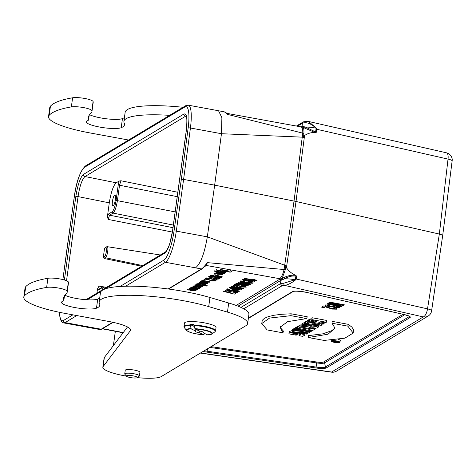 <?xml version="1.0" encoding="UTF-8"?>
<svg xmlns="http://www.w3.org/2000/svg" width="476" height="476" viewBox="0 0 476 476"><rect width="100%" height="100%" fill="white"/><g stroke="black" fill="none" stroke-linecap="round" stroke-linejoin="round"><path stroke-width="0.71" d="M183.052 107.29A67.515 12.995 -172.2 0 0 125.152 112.306L123.903 121.422A67.515 12.995 -172.2 0 0 124.26 123.207A56.263 10.829 7.8 0 1 124.551 124.688A56.263 10.829 7.8 0 1 121.207 127.699A18.189 3.499 7.8 0 1 100.9 127.282A18.189 3.499 7.8 0 1 86.245 121.791A18.189 3.499 7.8 0 1 87.4 120.785A18.754 3.612 -172.2 0 0 88.59 119.756A18.754 3.612 -172.2 0 0 88.566 119.452A131.203 25.246 7.8 0 1 88.411 117.334A131.203 25.246 7.8 0 1 90.874 113.347A56.263 10.829 -172.2 0 0 91.933 111.64A56.263 10.829 -172.2 0 0 91.844 110.658A11.251 2.166 -172.2 0 0 83.544 107.588A11.251 2.166 -172.2 0 0 71.358 106.904A150.029 28.869 -172.2 0 0 49.195 115.287A56.263 10.829 -172.2 0 0 48.528 116.62A56.263 10.829 -172.2 0 0 89.869 132.911L128.568 140.039M169.635 115.359A67.515 12.995 -172.2 0 0 123.903 121.422M124.438 117.524A56.263 10.829 7.8 0 1 122.457 118.584A18.189 3.499 7.8 0 1 106.749 118.827A18.189 3.499 7.8 0 1 89.577 114.692M91.933 111.64L93.183 102.524A56.263 10.829 -172.2 0 0 93.094 101.543A11.251 2.166 -172.2 0 0 84.793 98.472A11.251 2.166 -172.2 0 0 72.608 97.788A150.029 28.869 -172.2 0 0 50.444 106.166A56.263 10.829 -172.2 0 0 49.778 107.505L48.528 116.62M137.243 377.629A30.006 5.771 -172.2 0 0 161.31 376.552L245.794 325.774A56.263 10.829 -172.2 0 0 247.663 323.49A56.263 10.829 -172.2 0 0 227.457 312.119L208.708 306.609A67.515 12.995 -172.2 0 0 138.373 295.507A67.515 12.995 -172.2 0 0 99.175 301.927A67.515 12.995 -172.2 0 0 99.532 303.712A56.263 10.829 7.8 0 1 99.829 305.199A56.263 10.829 7.8 0 1 96.479 308.204A18.189 3.499 7.8 0 1 76.178 307.788A18.189 3.499 7.8 0 1 61.517 302.296A18.189 3.499 7.8 0 1 62.671 301.296A18.754 3.612 -172.2 0 0 63.861 300.261A18.754 3.612 -172.2 0 0 63.843 299.957A131.203 25.246 7.8 0 1 63.683 297.839A131.203 25.246 7.8 0 1 66.146 293.853A56.263 10.829 -172.2 0 0 67.205 292.145A56.263 10.829 -172.2 0 0 67.116 291.163A11.251 2.166 -172.2 0 0 58.822 288.093A11.251 2.166 -172.2 0 0 46.636 287.409A150.029 28.869 -172.2 0 0 24.472 295.792A56.263 10.829 -172.2 0 0 23.8 297.131A56.263 10.829 -172.2 0 0 65.141 313.416L108.54 321.413A30.006 5.771 7.8 0 1 130.591 330.1A30.006 5.771 7.8 0 1 130.335 330.695L103.114 366.597A30.006 5.771 -172.2 0 0 102.852 367.186A30.006 5.771 -172.2 0 0 126.384 376.141M247.663 323.49L248.912 314.368A56.263 10.829 -172.2 0 0 228.706 303.004L209.958 297.494A67.515 12.995 -172.2 0 0 139.623 286.391A67.515 12.995 -172.2 0 0 100.424 292.811L99.175 301.927M99.71 298.03A56.263 10.829 7.8 0 1 97.729 299.089A18.189 3.499 7.8 0 1 82.021 299.333A18.189 3.499 7.8 0 1 64.849 295.197M67.205 292.145L68.455 283.03A56.263 10.829 -172.2 0 0 68.365 282.048A11.251 2.166 -172.2 0 0 60.065 278.978A11.251 2.166 -172.2 0 0 47.886 278.293A150.029 28.869 -172.2 0 0 25.722 286.677A56.263 10.829 -172.2 0 0 25.049 288.01L23.8 297.131M127.508 326.952L104.363 357.476A30.006 5.771 -172.2 0 0 104.101 358.071L102.852 367.186M139.42 375.909L139.92 372.268A7.408 1.428 -172.2 0 0 134.476 370.12A7.408 1.428 -172.2 0 0 125.242 370.257L124.742 373.904A7.408 1.428 7.8 0 1 133.982 373.767A7.408 1.428 7.8 0 1 139.42 375.909A7.408 1.428 7.8 0 1 139.242 376.171L137.177 377.67A5.534 1.065 7.8 0 1 131.691 377.783A5.534 1.065 7.8 0 1 126.432 376.201A5.534 1.065 7.8 0 1 133.25 375.879A5.534 1.065 7.8 0 1 137.177 377.67M126.432 376.201L124.849 374.195A7.408 1.428 7.8 0 1 124.742 373.904M186.104 115.924L84.99 176.536L116.221 182.796C113.312 185.503 111.003 192.191 109.29 202.853L107.457 216.235L108.665 213.908L112.152 211.808C113.806 210.273 115.115 206.471 116.09 200.408L118.209 184.974L119.167 181.029L121.005 180.767L119.553 184.991L117.435 200.432C116.346 207.161 114.889 211.386 113.062 213.099L109.569 215.194L108.106 219.418L107.457 216.235M116.221 182.796L119.167 181.029M112.449 201.407A5.629 1.285 100.4 0 1 114.906 195.011A5.629 1.285 100.4 0 1 115.15 200.777A5.629 1.285 100.4 0 1 112.871 206.072A5.629 1.285 100.4 0 1 112.449 201.407M103.096 289.42L101.715 287.986L98.229 290.08L97.503 288.92L96.925 293.133M336.455 371.167A7.503 7.158 -121 0 1 331.588 372.03A7.503 0.315 98.3 0 1 331.51 372.161A7.503 7.503 0 0 0 336.455 371.167L428.138 316.058A7.503 7.503 0 0 0 430.905 313.131A2.773 0.631 -79.6 0 0 431.637 310.584L442.74 235.168L452.158 160.763A2.773 0.631 -79.6 0 0 452.2 159.204A7.503 7.503 0 0 0 446.417 152.802A7.503 3.046 -77.2 0 1 448.023 159.109A7.503 1.517 6.6 0 1 452.158 160.763M120.089 286.463L163.887 260.134A26.216 5.986 -79.6 0 0 174.026 231.056L181.326 179.381L183.599 179.422L176.298 231.134L207.328 236.846L284.874 265.299A17.606 3.386 7.8 0 1 285.963 265.525L286.445 267.696C288.795 271.13 291.824 273.64 295.525 275.241L296.982 276.431L295.876 276.074L295.388 279.632L296.036 278.966A1.874 0.434 15.8 0 1 296.239 279.043L427.513 308.87A7.503 1.368 9 0 1 431.637 310.584M168.123 288.974L201.419 268.958L195.523 267.833C200.575 263.781 204.513 253.452 207.328 236.846L214.664 185.146L294.031 201.068A18.754 3.612 7.8 0 1 296.012 201.491L439.342 234.055L442.74 235.168M296.982 276.431L296.239 279.043L295.203 280.191C291.651 282.964 288.164 284.713 284.749 285.439A1.874 1.214 -91.8 0 1 283.803 283.214L295.001 279.787A11.364 2.19 -172.2 0 0 284.63 278.781L281.352 280.197A11.347 2.184 -172.2 0 0 280.995 280.305L238.018 306.157M240.951 307.401L280.394 283.696L280.995 280.322M280.394 283.696L281.923 285.862L243.748 308.805M316.54 132.221A1.125 0.351 95.9 0 1 316.546 132.042L315.07 132.512L302.855 127.324C303.67 127.764 304.027 129.609 303.926 132.863L303.515 137.386A17.606 3.386 -172.2 0 0 302.427 137.159L221.477 133.72L190.424 128.002L183.599 179.422L214.664 185.146L221.459 133.714L221.887 117.697L218.538 110.765L224.422 111.878L226.927 113.288M303.926 132.863L303.712 135.719M285.963 265.525L285.1 270.314L282.179 278.252L283.988 277.585C287.51 275.759 291.354 274.973 295.525 275.241M285.695 267.226L285.1 270.314M289.128 333.896C288.331 332.724 290.271 332.254 294.947 332.474L301.82 333.741L304.545 335.366L302.54 336.336L299.059 335.699L300.844 334.682L297.56 333.682L294.222 333.337L292.782 333.753L297.191 334.58L296.167 335.193L289.128 333.896L289.099 331.635L292.3 330.493M294.65 330.011L295.632 329.416L310.025 332.07L308.692 332.873L299.101 331.962L307.657 333.498L306.669 334.087L292.27 331.439L293.597 330.642L303.289 331.576L294.65 330.011L294.698 328.184L295.769 327.542L296.524 327.678M292.27 331.439L292.323 329.612L293.716 328.773L294.68 328.868M296.494 328.904L297.518 328.285L311.911 330.939L310.887 331.552L296.494 328.904L296.542 327.072L297.649 326.411L298.97 326.655M298.952 327.423L299.975 326.81L311.108 328.857L311.947 328.351L315.213 328.952L312.5 330.582L309.239 329.981L310.078 329.475L298.952 327.423L298.999 325.596L300.112 324.93L300.945 325.084M302.992 324.995L304.021 324.376L318.414 327.03L316.992 327.958C313.892 328.547 310.893 328.148 307.99 326.774L300.933 326.233L302.177 325.483L308.579 326.024L302.992 324.995L303.045 323.168L304.485 322.561M300.933 326.233L300.951 324.424L302.296 323.615L303.028 323.68M324.096 323.615L323.067 324.233L308.674 321.58L309.697 320.967L315.439 322.02L316.653 321.288L310.911 320.235L310.965 318.408L312.072 317.742L326.786 320.449L326.334 322.27L325.31 322.883L319.991 321.907L318.777 322.639L324.096 323.615L324.317 322.704M308.674 321.58L308.722 319.753L309.834 319.087L310.941 319.289M282.934 332.837L267.167 329.933L261.764 323.537L262.252 320.33L264.483 318.248L268.613 316.516L274.539 315.177L282.06 314.249L291.128 313.797L307.246 316.772L306.675 318.569L287.641 321.651L280.114 327.226L282.934 332.837L283.422 331.094L281.048 328.446L280.429 326.346M308.335 337.514L324.096 340.423L344.826 338.174L353.18 333.063L353.543 329.725L351.895 327.113L348.212 324.317L332.087 321.348L332.075 323.246L334.991 328.202L328.023 334.206L308.335 337.514L308.264 335.663L322.847 333.831L331.826 330.653L334.188 328.654L334.92 327.268M339.894 342.262A4.462 0.857 -172.2 0 0 336.151 340.875A4.462 0.857 -172.2 0 0 331.207 340.858A4.462 0.857 -172.2 0 0 331.052 341.054A4.462 0.857 -172.2 0 0 335.36 342.494A4.462 0.857 -172.2 0 0 339.894 342.262L340.31 340.459A4.629 0.892 -172.2 0 0 338.257 339.406M307.216 322.454L308.228 321.847L321.365 325.257L320.175 325.971L304.462 324.114L305.58 323.442L308.162 323.757L309.4 323.014L307.216 322.454L307.276 320.622L308.716 320.05M304.462 324.114L304.491 322.294L305.705 321.568L307.24 321.758M76.797 315.564L65.087 322.603L101.18 329.208L112.747 322.258M315.07 132.512C311.161 132.382 307.657 133.393 304.545 135.559L303.515 137.386M301.248 126.931L302.076 126.438L302.373 123.242L297.488 126.182M95.176 328.148L93.992 328.488L63.742 322.918A28.096 6.414 100.4 0 0 65.087 322.603A1.874 1.791 59 0 1 63.54 320.449L72.87 314.844M94.01 328.494L100.043 329.553L101.18 329.208A1.125 1.071 -121 0 0 101.906 329.083L113.127 322.335M205.055 266.197L202.151 268.827A1.125 1.071 -121 0 1 201.419 268.958C202.835 268.077 204.805 265.971 207.334 262.633L284.083 269.517A16.916 3.255 7.8 0 1 285.219 269.749M303.902 133.369A16.916 3.255 -172.2 0 0 302.766 133.131L227.635 114.418L224.422 111.89M308.466 121.457L306.919 121.297A1.874 1.214 88.2 0 1 307.222 121.344L308.466 121.451L316.338 128.133L316.754 129.282L316.106 128.389L315.624 131.947L316.546 132.042L316.54 129.27M97.503 288.92L98.966 286.112L99.079 289.105M142.705 265.614L105.517 257.748L104.226 258.522L141.675 266.233M104.226 258.522L103.322 257.236L104.619 256.457A4.528 1.035 -79.6 0 0 106.38 251.358A4.528 1.035 -79.6 0 0 105.827 247.651L104.53 248.43L103.322 257.236M104.53 248.43L106.321 246.883A1.125 1.071 59 0 0 105.827 247.651M103.357 286.951L104.434 288.617M186.366 130.269A1.874 0.363 7.8 0 1 186.324 130.18C187.116 121.422 187.014 116.626 186.021 115.799L186.253 115.93M64.397 279.989L75.821 196.558C77.719 184.771 80.271 177.387 83.484 174.394A1.874 1.791 59 0 0 84.99 176.536C82.056 179.244 79.742 185.926 78.052 196.594L66.527 280.733M205.4 265.876L207.334 262.633L206.429 265.483L204.888 266.435M227.207 113.782L227.635 114.418L227.04 113.389L301.005 126.884A11.251 3.38 101.3 0 1 302.766 133.131L294.031 201.068L284.083 269.517A11.251 3.38 101.3 0 1 279.513 278.674L206.429 265.483A1.125 1.089 -131.3 0 0 205.543 265.727L205.519 265.745A1.125 1.071 -121 0 1 206.167 265.667M353.18 333.063L347.843 326.149L348.212 324.317M347.843 326.149L332.075 323.246M261.764 323.537L269.589 318.063L290.913 315.665L291.128 313.797M290.913 315.665L306.675 318.569M332.313 341.06A3.35 0.643 -172.2 0 0 332.206 341.185A3.35 0.643 -172.2 0 0 335.437 342.286A3.35 0.643 -172.2 0 0 338.847 342.095A3.35 0.643 -172.2 0 0 335.973 341.066A3.35 0.643 -172.2 0 0 332.313 341.06M310.911 320.235L311.941 319.616L312.072 317.742M311.941 319.616L326.334 322.27M309.697 320.967L309.834 319.087M315.439 322.02L315.505 321.08M316.599 324.816L312.131 323.704L311.381 324.15L316.599 324.816M308.228 321.847L308.377 319.961M321.365 325.257L321.675 323.977M305.58 323.442L305.705 321.568M308.162 323.757L308.228 322.716M311.03 326.476C311.25 327.226 312.351 327.434 314.338 327.083L310.667 326.697M304.021 324.376L304.152 322.502M318.414 327.03L318.718 325.798M302.177 325.483L302.296 323.615M315.213 328.952L315.374 328.291M309.239 329.981L309.257 329.321M299.975 326.81L300.112 324.93M311.108 328.857L311.173 327.928M297.518 328.285L297.649 326.411M311.911 330.939L312.018 330.493M295.632 329.416L295.769 327.542M310.025 332.07L310.185 331.421M307.657 333.498L307.829 332.789M293.597 330.642L293.716 328.773M299.059 335.699L299.047 333.86M297.191 334.58L297.417 333.658M335.889 341.572L337.067 341.792L335.889 341.572M334.021 341.066L337.811 341.762L337.347 342.042L333.206 341.554L335.461 341.494L333.807 341.191L334.033 340.87M333.206 341.554L333.206 340.875M333.426 341.417L333.462 340.87M333.807 341.191L333.819 340.864M67.062 248.216L62.897 279.585M302.076 126.438L302.07 126.455A11.347 2.184 7.8 0 1 302.427 126.348L305.39 127.08M316.106 128.389L315.778 128.092A11.364 2.19 -172.2 0 0 305.413 127.08M315.778 128.092L315.814 128.086C312.619 124.92 309.275 123.123 305.794 122.701A11.287 2.172 -172.2 0 0 302.379 123.213L302.373 123.242M280.995 280.305L280.084 279.019A12.471 2.398 7.8 0 1 280.501 278.894L282.179 278.264M296.048 275.545L295.876 276.074C291.746 275.687 288.004 276.592 284.654 278.781L283.988 277.585M295.001 279.787L295.388 279.632M304.497 127.889L305.431 127.08L315.624 131.947L315.647 132.459M295.203 280.191L295.031 279.805M295.394 279.65L295.536 279.977M306.901 121.297A1.874 1.214 88.2 0 0 305.794 122.701M302.379 123.213L303.414 121.862L306.919 121.297M296.036 278.966L296.78 276.342A1.125 0.309 106.6 0 1 296.822 276.163M283.178 279.448L282.411 278.21M303.069 127.378L304.122 126.556M301.778 127.044L302.07 126.455M194.178 326.423L190.073 324.489A15.94 3.07 7.8 0 1 193.934 324.561L193.875 324.989A15.94 3.07 7.8 0 1 203.853 326.185A15.94 3.07 7.8 0 1 215.563 330.802L214.896 331.832A15.72 3.023 -172.2 0 0 209.821 328.166A15.72 3.023 -172.2 0 0 193.916 325.56L193.875 324.989M195.095 328.993L199.545 331.088A4.123 0.791 7.8 0 1 203.419 332.421A4.123 0.791 7.8 0 1 202.978 332.7L207.429 334.795A12.632 2.428 -172.2 0 0 210.166 332.058A12.632 2.428 -172.2 0 0 195.095 328.993L193.916 325.56M202.978 332.7L203.068 332.028M190.073 324.489L191.233 328.922A12.632 2.428 -172.2 0 0 188.496 331.659A12.632 2.428 -172.2 0 0 203.561 334.723L204.793 333.557M199.337 330.987L199.117 332.629A4.123 0.791 7.8 0 1 195.243 331.296A4.123 0.791 7.8 0 1 195.38 331.129A4.123 0.791 7.8 0 1 195.684 331.016L191.233 328.922M203.859 334.634L199.117 332.629M195.684 331.016L195.91 329.374M190.15 290.408L191.328 289.705L189.002 289.575L189.823 289.961L189.008 290.181L187.574 289.694L187.467 289.289L189.484 289.122L195.154 290.211L195.672 290.765L190.15 290.408M192.584 289.943L191.882 290.36L194.059 290.491L192.584 289.943M196.16 290.164L194.232 289.307L189.246 288.355L189.716 288.075L197.522 289.515L195.975 289.569L196.808 289.884L196.16 290.164M197.986 289.235L190.18 287.796L191.786 287.748L191.055 287.415L191.691 287.016L199.599 288.266L199.129 288.545L192.429 287.54L198.456 288.95L197.986 289.235M196.076 285.999L194.339 286.564L199.373 286.659L200.896 287.082L201.021 287.546L198.171 287.635L199.527 287.278L199.2 286.969L196.32 287.23L192.994 286.57L192.828 286.07L194.047 285.844L196.076 285.999M234.335 294.12L223.22 291.342L223.738 291.032L232.77 293.353L233.978 292.627L236.15 293.026L234.335 294.12M207.03 286.13L196.255 284.142L196.725 283.863L207.5 285.844L207.03 286.13M231.033 290.193L226.862 289.152L227.373 288.843L229.837 289.295L230.967 288.617L239.571 291.145L239.119 291.413L231.033 290.193M202.58 284.66L202.675 284.315L204.222 284.35L203.966 284.083L200.223 283.393L199.367 283.458L200.509 283.934L199.706 284.148L197.873 283.595L197.701 283.137L199.402 282.964L205.406 284.065L205.852 284.642L202.58 284.66M231.889 289.676L236.06 290.443L232.526 289.295L231.889 289.676M324.192 307.627L321.633 307.157L323.829 305.842L330.933 308.275L334.824 308.763L333.027 308.079L333.926 307.758L336.835 308.567L337.091 309.192L332.058 309.079L325.435 306.883L324.192 307.627M203.954 283.327L199.105 282.435L199.575 282.149L206.263 283.155L200.253 281.744L200.717 281.459L208.524 282.899L206.941 282.952L207.679 283.541L207.149 283.666L203.954 283.327M235.34 287.599L231.169 286.564L231.687 286.255L234.144 286.707L235.281 286.022L243.879 288.551L243.432 288.819L235.34 287.599M330.118 305.051L329.832 305.479L327.274 305.366L327.595 305.681L330.981 306.312L331.98 306.026L336.74 307.288L337.43 307.21L337.216 306.96L335.919 306.609L336.931 306.342L338.829 306.836L339.715 307.264L339.674 307.639L335.021 307.544L332.474 306.705L328.446 306.449L325.536 305.663L324.983 304.949L330.118 305.051M204.406 281.84L205.584 281.137L203.258 281.007L204.073 281.393L203.264 281.613L201.824 281.126L201.717 280.721L203.734 280.554L209.41 281.643L209.922 282.197L204.406 281.84M206.84 281.375L206.138 281.798L208.315 281.923L206.84 281.375M236.203 287.087L240.374 287.855L236.84 286.701L236.203 287.087M235.263 285.814L233.091 285.41L234.954 284.291L240.993 286.362L244.301 286.778L242.772 286.195L243.539 285.921L246.015 286.611L246.229 287.141L241.951 287.046L236.316 285.178L235.263 285.814M341.161 306.699L326.798 304.051L327.411 303.688L338.716 305.77L328.059 303.295L328.696 302.914L340.643 304.61L329.338 302.528L329.951 302.159L344.315 304.807L343.327 305.396L332.938 303.95L342.155 306.104L341.161 306.699M205.906 279.852L203.984 279.495L205.632 278.508L210.963 280.334L213.879 280.703L212.528 280.191L213.206 279.947L215.39 280.554L215.58 281.024L211.802 280.935L206.834 279.293L205.906 279.852M217.092 280.114L206.275 278.121L206.739 277.841L214.527 279.275L213.563 278.621L215.438 278.966L217.472 279.888L217.092 280.114M208.571 276.74L209.166 276.383L213.438 276.74L210.255 275.729L210.85 275.372L215.634 276.913L221.542 277.407L220.965 277.752L217.014 277.407L219.995 278.335L219.424 278.68L214.95 277.258L208.571 276.74M244.61 281.03L244.366 281.393L242.195 281.298L242.468 281.566L245.342 282.101L246.193 281.857L250.239 282.934L250.644 282.649L249.543 282.357L250.4 282.125L252.012 282.548L252.732 283.232L248.781 283.149L240.719 281.554L240.249 280.941L244.61 281.03M214.908 276.062L211.231 275.146L213.855 275.271L214.855 274.67L222.441 276.901L214.908 276.062M215.67 275.604L219.353 276.282L216.229 275.265L215.67 275.604M246.318 279.674L246.056 280.031L244.384 279.965L244.777 280.257L247.389 280.858L246.871 280.364L248.543 280.233L251.679 280.62L254.422 281.322L254.922 281.917L252.792 282.072L243.242 280.305L242.498 279.585L246.318 279.674M217.145 274.188L218.323 273.48L215.997 273.355L216.812 273.736L216.003 273.956L214.563 273.468L214.456 273.063L216.473 272.897L222.143 273.986L222.661 274.539L217.145 274.188M219.579 273.718L218.877 274.14L221.054 274.265L219.579 273.718M256.564 280.929L244.301 278.674L244.831 278.353L253.654 279.977L252.566 279.239L254.69 279.626L256.992 280.667L256.564 280.929M217.954 271.861L214.021 271.136L214.492 270.85L225.267 272.837L223.678 272.891L224.452 273.462L222.857 273.581L219.674 273.164L216.854 272.474L216.294 271.963L217.954 271.861M226.04 272.373L225.553 272.665L215.866 269.969L216.372 269.666L218.871 270.535L227.373 271.57L226.874 271.867L220.912 271.1L226.04 272.373M230.182 272.212L228.361 271.873L229.087 271.439L220.132 269.791L220.632 269.493L229.581 271.142L230.307 270.707L232.127 271.04L230.182 272.212M218.924 279.126L208.042 276.913L218.924 279.126M197.98 286.189L195.303 285.493L194.791 284.886L197.498 284.755L201.77 285.54L202.954 286.385L197.98 286.189M196.784 285.493L201.265 286.076L197.403 285.124L196.475 285.195L196.784 285.493M229.962 291.526L225.529 290.616L225.13 290.027L226.635 289.807L235.311 291.229L237.351 291.776L237.631 292.312L236.126 292.514L229.962 291.526M227.266 290.628L230.949 291.086L227.843 290.3L227.016 290.366L227.266 290.628M232.984 291.645L235.763 291.972L233.46 291.354L232.984 291.645M234.799 289.116L230.086 288.034L229.468 287.427L231.491 287.284L241.314 289.111L241.933 289.723L240.041 289.866L234.799 289.116M232.359 288.182L239.993 289.366L233.038 287.849L231.407 287.784L232.359 288.182M241.261 285.225L236.554 284.148L235.929 283.535L237.958 283.399L247.782 285.225L248.401 285.832L246.508 285.981L241.261 285.225M238.827 284.297L246.461 285.475L239.505 283.964L237.875 283.898L238.827 284.297M243.42 283.934L238.708 282.851L238.089 282.244L240.112 282.101L249.936 283.934L250.554 284.541L248.662 284.684L243.42 283.934M240.981 283L248.615 284.184L241.659 282.667L240.029 282.601L240.981 283M248.769 280.989L253.006 281.548L249.311 280.679L248.496 280.739L248.769 280.989M218.353 272.462L222.946 273.087L218.966 272.135L218.05 272.195L218.353 272.462M121.207 127.699L122.457 118.584M88.566 119.452L89.131 115.335M91.844 110.658L93.094 101.543M71.358 106.904L72.608 97.788M49.195 115.287L50.444 106.166M227.457 312.119L228.706 303.004M208.708 306.609L209.958 297.494M96.479 308.204L97.729 299.089M63.843 299.957L64.403 295.846M67.116 291.163L68.365 282.048M46.636 287.409L47.886 278.293M24.472 295.792L25.722 286.677M130.335 330.695L130.501 329.463M103.114 366.597L104.363 357.476M428.138 316.058A7.503 7.158 -121 0 1 423.277 316.921L284.749 285.439A9.407 1.809 -172.2 0 0 281.923 285.862M200.539 352.972L331.588 372.03L423.277 316.921A7.503 3.046 102.8 0 0 427.513 308.87L439.342 234.055L448.023 159.109L316.754 129.282L316.76 132.042M280.394 283.726A11.287 2.172 7.8 0 1 283.803 283.214M248.401 318.105L292.27 291.734A10.163 1.958 7.8 0 1 306.413 292.335L404.642 314.654A10.163 1.958 7.8 0 1 409.961 317.641L326.357 367.894A10.163 1.958 7.8 0 1 315.927 367.978L206.935 352.127A10.163 1.958 7.8 0 1 203.121 351.419M102.637 328.642L123.242 332.575M211.07 346.647L316.897 362.034A6.61 1.273 -172.2 0 0 323.68 361.974L402.988 314.309M83.484 174.394L183.974 113.99C186.866 113.312 187.675 118.685 186.39 130.103L172.586 230.866C170.694 242.653 168.141 250.043 164.928 253.036L105.291 288.878M101.037 291.437L87.138 299.791M64.623 313.321L62.558 312.928M181.326 179.381L188.145 127.99A26.216 5.986 -79.6 0 0 184.866 106.975L84.52 167.29A26.216 5.986 -79.6 0 0 74.381 196.368L67.086 248.044M59.506 312.315A26.216 5.986 -79.6 0 0 63.54 320.449M195.523 267.833L165.434 262.288L125.61 286.225M286.445 267.696L296.012 201.491L304.545 135.559M174.026 231.056A1.874 0.327 8 0 1 176.298 231.134A28.096 6.414 100.4 0 1 165.434 262.288A1.874 1.791 59 0 1 163.887 260.134M218.514 110.741L188.258 105.172A28.096 6.414 100.4 0 1 190.424 128.002A1.874 0.393 -172.4 0 0 188.145 127.99M408.914 316.082L409.045 316.736A9.109 1.755 -172.2 0 0 409.354 316.356M404.749 314.707L324.59 362.885L325.441 366.984L409.045 316.736A1.125 1.071 -121 0 0 409.961 317.641M323.68 361.974A1.125 1.071 -121 0 1 324.59 362.885A7.67 1.476 7.8 0 1 316.724 362.944L316.1 367.061A9.109 1.755 -172.2 0 0 325.441 366.984A1.125 1.071 -121 0 0 326.357 367.894M316.897 362.034L316.724 362.944L209.809 347.403M207.476 348.807L207.108 351.211L316.1 367.061L315.927 367.978M204.299 350.717A9.109 1.755 -172.2 0 0 207.108 351.211L206.935 352.127M236.138 305.437L280.084 279.019M281.352 280.197A1.125 1 75.5 0 0 280.501 278.894A6.182 1.19 -172.2 0 0 279.513 278.674M177.221 196.659L118.209 184.974M116.09 200.408L175.132 211.891M109.29 202.853L78.052 196.594A1.874 0.363 7.8 0 0 75.821 196.558M98.966 286.112L106.564 287.337M172.36 232.062L108.106 219.418M186.289 116.311L185.479 116.138A1.874 1.791 59 0 1 183.974 113.99M121.005 180.767L177.822 192.262M173.329 225.071L113.062 213.099A1.125 1.071 -121 0 1 112.152 211.808M108.665 213.908A1.125 1.071 -121 0 0 109.569 215.194L172.972 227.671M106.321 246.883L107.284 246.687A5.652 1.291 100.4 0 1 107.635 251.911A5.652 1.291 100.4 0 1 105.517 257.748A1.125 1.071 -121 0 1 104.619 256.457M98.722 289.319A1.125 1.071 59 0 0 98.229 290.08M102.209 287.224A1.125 1.071 59 0 0 101.715 287.986M409.342 316.237L404.54 314.66L306.318 292.341C298.833 291.11 294.394 290.866 293.002 291.61A1.125 1.071 -121 0 1 292.27 291.734M294.947 332.474L295.013 331.945M188.258 105.172L185.7 105.702A1.874 1.791 59 0 0 184.866 106.975M185.7 105.702L85.353 166.017A1.874 1.791 59 0 0 84.52 167.29M165.749 251.762A1.874 1.791 59 0 0 164.928 253.036M85.972 299.713L165.755 251.756L168.445 247.217L169.92 243.022L172.526 230.943L186.324 130.18A1.874 0.363 7.8 0 1 186.39 130.103M301.957 127.086A1.125 1 75.5 0 0 302.427 126.348M215.563 330.802L216.021 327.458A15.94 3.07 -172.2 0 0 204.311 322.841A15.94 3.07 -172.2 0 0 184.438 323.133L183.98 326.476A15.94 3.07 7.8 0 1 190.013 324.918M194.857 328.654A13.161 2.535 7.8 0 1 207.97 330.862A13.161 2.535 7.8 0 1 212.076 333.89L214.896 331.832M190.055 325.489A15.72 3.023 -172.2 0 0 184.349 327.649L186.509 330.386A13.161 2.535 7.8 0 1 190.995 328.583M113.389 345.576L115.347 331.266M88.59 119.756L89.214 115.204M63.861 300.261L64.486 295.709M200.348 353.085L331.51 372.161M308.46 121.451L446.417 152.802M107.284 246.687L160.37 254.993M106.398 287.439L103.417 286.951M103.441 286.963L102.215 287.218L98.728 289.319M100.049 329.553L101.906 329.083M168.546 289.027L202.151 268.827M293.002 291.61L248.353 318.444M331.052 341.054L331.1 340.126M304.961 333.563L304.545 335.366M85.353 166.017C80.063 171.36 76.386 181.505 74.321 196.439L62.85 279.567M59.411 312.298L59.952 317.552L61.154 320.955L62.279 322.252L63.742 322.918M102.352 328.815L123.088 332.783M302.575 127.235L301.005 126.884M296.512 125.991L303.194 121.975M183.98 326.476L184.349 327.649M186.509 330.386C189.847 332.754 195.559 334.206 203.639 334.747M207.53 334.818C210.904 334.461 212.421 334.152 212.076 333.89"/></g></svg>
